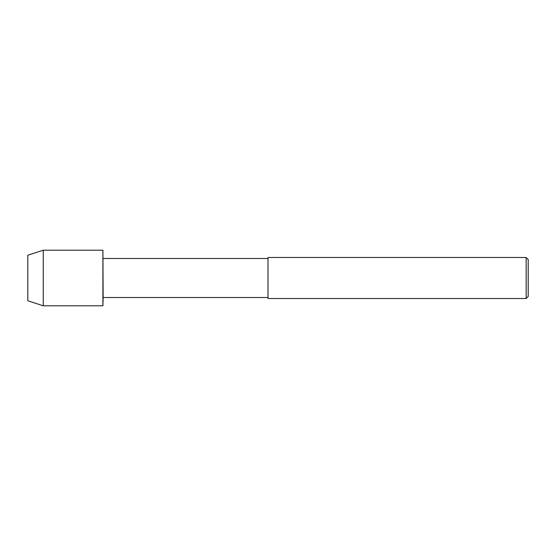 <?xml version="1.0" encoding="UTF-8"?>
<svg xmlns="http://www.w3.org/2000/svg" width="556" height="556" viewBox="0 0 556 556"><rect width="100%" height="100%" fill="white"/><g stroke="black" fill="none" stroke-linecap="round" stroke-linejoin="round"><path stroke-width="0.42" stroke-dasharray="2.78 2.08" d="M103.124 258.484L103.124 297.516M102.916 250.2L102.916 305.8M267.992 257.484L267.992 298.516M526.15 257.484L526.15 298.516M528.2 259.534L528.2 296.466M102.909 278L102.909 305.8L102.909 278M43.264 250.2L43.264 305.8M27.8 255.232L27.8 300.768"/><path stroke-width="0.83" d="M103.124 297.516L102.916 250.2L102.916 305.8L103.124 297.516L267.992 297.516M267.992 298.516L267.992 257.484L526.15 257.484L526.15 298.516L267.992 298.516M526.15 298.516L528.2 296.466L528.2 259.534L526.15 257.484M102.916 305.8L43.264 305.8L43.264 250.2L102.909 250.2L102.909 305.8L102.916 250.2M43.264 305.8L27.8 300.768L27.8 255.232L43.264 250.2M267.992 258.484L103.124 258.484"/></g></svg>
